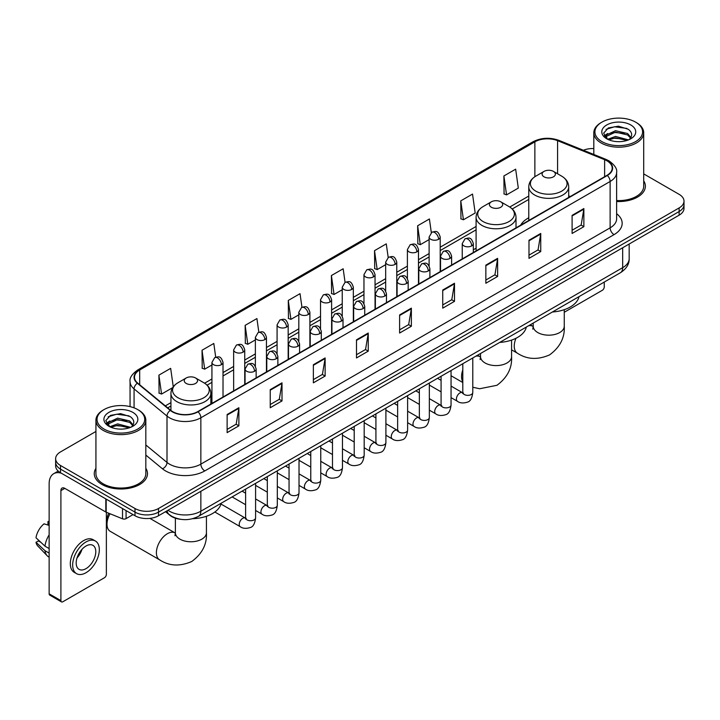 <?xml version="1.0" encoding="UTF-8"?>
<svg xmlns="http://www.w3.org/2000/svg" width="720" height="720" viewBox="0 0 720 720"><rect width="100%" height="100%" fill="white"/><g stroke="black" fill="none" stroke-linecap="round" stroke-linejoin="round"><path stroke-width="1.08" d="M476.091 248.211A29.385 16.965 0 0 0 473.328 249.903M528.777 217.791A29.385 16.965 0 0 0 520.713 225.144M180.504 519.291A16.632 9.603 180 0 1 169.983 515.358L165.537 511.686M95.931 431.46L60.507 451.917A16.632 9.603 0 0 0 55.638 458.703L55.638 465.948A16.632 9.603 0 0 0 60.507 472.734L134.991 515.745A16.632 9.603 0 0 0 158.517 515.745L679.131 215.172A16.632 9.603 0 0 0 684 208.377L684 204.759A16.632 9.603 0 0 1 679.131 211.545A16.632 9.603 0 0 0 684 204.759L684 201.132A16.632 9.603 0 0 0 679.131 194.346L643.707 173.889M55.638 458.703A16.632 9.603 0 0 0 60.507 465.498L134.991 508.5A16.632 9.603 0 0 0 158.517 508.5L158.517 512.118L679.131 211.545L158.517 512.118A16.632 9.603 0 0 1 134.991 512.118A16.632 9.603 0 0 0 158.517 512.118L158.517 515.745M60.507 465.498L60.507 469.116L134.991 512.118L60.507 469.116A16.632 9.603 0 0 1 55.638 462.33A16.632 9.603 0 0 0 60.507 469.116L60.507 472.734M95.931 468.297A26.613 15.363 0 0 0 94.266 473.643A26.613 15.363 0 0 0 102.06 484.506A26.613 15.363 0 0 0 131.067 487.836A26.613 15.363 0 0 0 147.492 473.643A26.613 15.363 0 0 0 145.827 468.297A26.613 15.363 0 0 1 147.492 473.643A26.613 15.363 0 0 1 131.067 487.836A26.613 15.363 0 0 1 102.06 484.506A26.613 15.363 0 0 1 94.266 473.643A26.613 15.363 0 0 1 95.931 468.297M606.996 160.848A17.739 10.242 180 0 1 612.189 168.093A17.739 10.242 180 0 1 606.996 175.329L197.721 411.624A17.739 10.242 180 0 1 170.64 410.256L137.7 383.103A17.739 10.242 180 0 1 134.496 377.226A17.739 10.242 180 0 1 139.689 369.981L534.87 141.831A17.739 10.242 180 0 1 557.586 140.679L604.629 159.696A17.739 10.242 180 0 1 606.996 160.848M607.311 160.668A18.189 10.503 0 0 0 604.881 159.489L557.847 140.472A18.189 10.503 0 0 0 534.555 141.651L139.374 369.801A18.189 10.503 0 0 0 137.34 383.247L170.28 410.409A18.189 10.503 0 0 0 198.027 411.804L607.311 175.509A18.189 10.503 0 0 0 607.311 160.668M227.124 414.522L227.124 432.63L238.878 425.844L238.878 407.736L227.124 414.522M227.124 429.417L236.178 424.188L238.833 408.339A4.437 2.565 -120 0 0 238.878 407.736M236.097 424.233L238.878 425.844M270.243 389.628L270.243 407.736L282.006 400.941L282.006 382.833L270.243 389.628M270.243 404.523L279.297 399.294L281.952 383.436A4.437 2.565 -120 0 0 282.006 382.833M279.225 399.339L282.006 400.941M313.362 364.734L313.362 382.833L325.125 376.047L325.125 357.939L313.362 364.734M313.362 379.629L322.425 374.391L325.08 358.542A4.437 2.565 -120 0 0 325.125 357.939M322.344 374.445L325.125 376.047M356.49 339.831L356.49 357.939L368.253 351.153L368.253 333.045L356.49 339.831M356.49 354.726L365.544 349.497L368.199 333.648A4.437 2.565 -120 0 0 368.253 333.045M365.472 349.542L368.253 351.153M572.103 215.352L572.103 233.46L583.866 226.665L583.866 208.557L572.103 215.352M572.103 230.247L581.166 225.009L583.821 209.16A4.437 2.565 -120 0 0 583.866 208.557M581.085 225.063L583.866 226.665M528.984 240.246L528.984 258.354L540.738 251.559L540.738 233.46L528.984 240.246M528.984 255.141L538.038 249.912L540.693 234.054A4.437 2.565 -120 0 0 540.738 233.46M537.957 249.957L540.738 251.559M485.856 265.14L485.856 283.248L497.619 276.462L497.619 258.354L485.856 265.14M485.856 280.035L494.919 274.806L497.574 258.957A4.437 2.565 -120 0 0 497.619 258.354M494.838 274.851L497.619 276.462M442.737 290.043L442.737 308.151L454.5 301.356L454.5 283.248L442.737 290.043M442.737 304.938L451.791 299.7L454.446 283.851A4.437 2.565 -120 0 0 454.5 283.248M451.71 299.754L454.5 301.356M399.609 314.937L399.609 333.045L411.372 326.25L411.372 308.142L399.609 314.937M399.609 329.832L408.672 324.603L411.327 308.745A4.437 2.565 -120 0 0 411.372 308.142M408.591 324.648L411.372 326.25M616.626 201.51A26.613 15.363 0 0 0 645.372 186.201A26.613 15.363 0 0 0 643.707 180.846A26.613 15.363 0 0 1 645.372 186.201A26.613 15.363 0 0 1 616.626 201.51M158.517 508.5L679.131 207.927A16.632 9.603 0 0 0 684 201.132M593.811 148.545A16.632 9.603 0 0 0 583.371 150.255M258.831 332.208L256.914 318.555L245.151 325.35L245.34 343.341M215.712 357.165L213.795 343.458L202.032 350.244L202.221 368.244M173.259 386.784L170.667 368.352L158.904 375.138L159.093 393.138M388.188 257.463L386.28 243.864L374.526 250.659L374.715 268.659M431.316 232.605L429.408 218.97L417.645 225.756L417.834 243.756M460.773 200.862L463.428 219.78L475.182 212.994L472.527 194.076L460.773 200.862L460.962 218.862M503.892 175.968L506.547 194.886L518.31 188.091L515.655 169.173L503.892 175.968L504.081 193.968M301.95 307.269L300.033 293.661L288.279 300.447L288.468 318.447M345.069 282.357L343.161 268.767L331.398 275.553L331.587 293.553M331.398 275.553L334.053 294.471L342.243 289.746M334.053 294.471L331.398 293.481M374.526 250.659L377.181 269.577L385.677 264.672M377.181 269.577L374.526 268.587M417.645 225.756L420.3 244.683L429.111 239.589M420.3 244.683L417.645 243.684M463.428 219.78L460.773 218.79M506.547 194.886L503.892 193.896M288.279 300.447L290.934 319.374L298.809 314.82M290.934 319.374L288.279 318.375M245.151 325.35L247.806 344.268L255.366 339.903M247.806 344.268L245.151 343.278M202.032 350.244L204.687 369.162L211.932 364.977M204.687 369.162L202.032 368.172M158.904 375.138L161.559 394.065L172.656 387.657M161.559 394.065L158.904 393.066M564.264 312.264L602.289 290.313A2.772 1.602 120 0 0 604.251 286.92L604.251 282.069M601.902 141.606A23.841 13.761 0 0 0 635.616 141.606A23.841 13.761 0 0 0 635.616 122.139L636.399 122.598A24.948 14.4 0 0 1 643.707 132.777A24.948 14.4 0 0 1 628.308 146.088A24.948 14.4 0 0 1 601.119 142.965A24.948 14.4 0 0 1 593.811 132.777A24.948 14.4 0 0 1 601.119 122.598L601.902 122.139A23.841 13.761 0 0 0 601.902 141.606M616.626 200.547A24.948 14.4 0 0 0 643.707 186.201L643.707 132.777M607.662 139.284L615.51 136.431L628.479 139.905M608.85 139.824L615.51 137.871L627.129 140.391M607.446 139.176L606.222 136.485L606.654 134.847L615.51 130.689L627.615 133.515L630.936 137.448M606.258 138.384L606.222 136.485M606.312 137.205L606.654 136.278L615.51 132.12L627.615 134.955L630.558 138.042M629.001 139.68A12.528 7.236 0 0 0 629.541 139.203C632.736 135.72 632.313 132.408 628.272 129.267L618.471 126.18L608.364 127.944L603.666 133.146L606.708 138.717M630.756 124.947A16.965 9.792 0 0 0 606.798 124.929A16.965 9.792 0 0 0 606.69 138.762A16.965 9.792 0 0 0 606.762 138.798A16.965 9.792 0 0 0 630.828 138.762A16.965 9.792 0 0 0 630.756 124.947M630.603 138.888L631.827 138.051M636.399 122.598L635.616 122.139A23.841 13.761 0 0 0 601.902 122.139M606.033 129.375L614.529 126.765L626.868 128.412M604.404 136.368L606.717 134.73M610.542 133.236L614.529 132.516L624.51 133.371M610.542 138.987L614.529 138.258L624.51 139.122M604.143 135.909L607.68 133.533M544.032 176.823A6.651 3.843 0 0 0 553.446 176.823A6.651 3.843 0 0 0 553.446 171.396L561.708 176.166A18.333 10.584 0 0 1 561.708 191.133A18.333 10.584 0 0 1 535.779 191.133A18.333 10.584 0 0 1 535.779 176.166C531.261 178.848 528.93 182.403 528.777 186.849A19.962 11.52 0 0 0 534.627 194.994A19.962 11.52 0 0 0 556.38 197.496A19.962 11.52 0 0 0 568.701 186.849C568.548 182.403 566.217 178.848 561.708 176.166L553.446 171.396A6.651 3.843 0 0 0 544.032 171.396A6.651 3.843 0 0 0 544.032 176.823M552.402 312.003A30.492 17.604 0 0 0 579.015 296.64M491.346 207.243A6.651 3.843 0 0 0 500.751 207.243A6.651 3.843 0 0 0 500.76 201.816L509.013 206.586A18.333 10.584 0 0 1 509.013 221.553A18.333 10.584 0 0 1 483.084 221.553A18.333 10.584 0 0 1 483.084 206.586C478.575 209.268 476.244 212.823 476.091 217.269A19.962 11.52 0 0 0 481.941 225.414A19.962 11.52 0 0 0 503.685 227.916A19.962 11.52 0 0 0 516.006 217.269C515.862 212.823 513.531 209.268 509.013 206.586L500.76 201.816A6.651 3.843 0 0 0 491.346 201.816A6.651 3.843 0 0 0 491.346 207.243M499.716 342.423A30.492 17.604 0 0 0 526.32 327.06M110.016 513.747A15.525 8.964 120 0 0 107.001 524.205L107.001 519.678A9.981 5.76 -60 0 1 108.774 513.252M107.001 524.205A15.525 8.964 120 0 0 110.214 531.315L159.615 559.836A15.525 8.964 -60 0 1 157.23 547.398A15.525 8.964 -60 0 1 167.373 533.718A15.525 8.964 -60 0 1 175.14 532.944L175.374 533.079M186.192 383.427A6.651 3.843 0 0 0 195.597 383.427A6.651 3.843 0 0 0 195.597 377.991L203.859 382.761A18.333 10.584 0 0 1 203.859 397.728A18.333 10.584 0 0 1 177.93 397.728A18.333 10.584 0 0 1 177.93 382.761C173.412 385.443 171.081 389.007 170.937 393.444A19.962 11.52 0 0 0 176.787 401.598A19.962 11.52 0 0 0 198.531 404.091A19.962 11.52 0 0 0 210.852 393.444C210.708 389.007 208.377 385.443 203.859 382.761L195.597 377.991A6.651 3.843 0 0 0 186.192 377.991A6.651 3.843 0 0 0 186.192 383.427M192.645 518.697A30.492 17.604 0 0 0 221.166 503.235M126.072 510.588L126.072 518.625L133.029 514.611M61.335 473.22A22.176 12.807 -120 0 0 53.73 473.679A22.176 12.807 -120 0 0 49.14 483.831L49.14 593.829L60.903 600.615L60.903 490.617A5.544 3.204 60 0 1 62.046 488.079A5.544 3.204 60 0 1 64.818 488.358L105.813 512.019L105.813 498.897M60.903 600.615A2.772 1.602 120 0 0 61.47 601.884L49.716 595.098A2.772 1.602 -60 0 1 49.14 593.829M61.47 601.884A2.772 1.602 120 0 0 62.856 601.749L104.418 577.755A2.772 1.602 120 0 0 106.371 574.362L106.371 512.28M126.072 518.625A2.772 1.602 180 0 1 122.526 518.805L106.182 512.199A2.772 1.602 180 0 1 105.813 512.019M85.986 568.656A13.86 8.001 120 0 0 95.04 556.443A13.86 8.001 120 0 0 92.916 545.337A13.86 8.001 120 0 0 85.986 546.03A13.86 8.001 120 0 0 76.932 558.243A13.86 8.001 120 0 0 79.056 569.349A13.86 8.001 120 0 0 85.986 568.656M77.031 557.919A13.86 8.001 120 0 0 82.008 549.297M49.14 521.928L47.961 521.577L47.961 524.358L49.14 525.042M95.418 541.017L93.06 539.658A18.846 10.881 120 0 0 83.637 540.594A18.846 10.881 120 0 0 71.325 557.208A18.846 10.881 120 0 0 74.214 572.31L76.563 573.669A18.846 10.881 120 0 0 85.986 572.733A18.846 10.881 120 0 0 98.307 556.128A18.846 10.881 120 0 0 95.418 541.017A18.846 10.881 120 0 0 85.986 541.953A18.846 10.881 120 0 0 73.674 558.567A18.846 10.881 120 0 0 76.563 573.669M49.14 534.888A18.297 10.566 120 0 0 44.973 546.165L36 537.768A14.418 8.325 120 0 1 44.046 523.836L49.14 525.384M49.14 548.568L44.973 546.165M40.851 542.313L38.412 540.9L36 542.295L44.973 550.692L49.14 553.095M44.973 550.692A18.297 10.566 120 0 0 47.232 555.804A18.297 10.566 120 0 0 48.618 556.893L49.14 557.19M49.14 521.244A14.418 8.325 120 0 0 47.961 521.577M36 542.295A14.418 8.325 120 0 0 37.701 545.886L47.232 555.804M104.022 429.057A23.841 13.761 0 0 0 137.736 429.057A23.841 13.761 0 0 0 137.736 409.59L138.519 410.04A24.948 14.4 0 0 1 145.827 420.228A24.948 14.4 0 0 1 130.428 433.539A24.948 14.4 0 0 1 103.239 430.416A24.948 14.4 0 0 1 95.931 420.228A24.948 14.4 0 0 1 103.239 410.04L104.022 409.59A23.841 13.761 0 0 0 104.022 429.057M95.931 420.228L95.931 473.643A24.948 14.4 0 0 0 103.239 483.831A24.948 14.4 0 0 0 130.428 486.954A24.948 14.4 0 0 0 145.827 473.643L145.827 420.228M109.791 426.735L117.639 423.882L130.599 427.347M110.979 427.275L117.639 425.322L129.258 427.842M109.575 426.627L108.351 423.927L108.774 422.289L117.639 418.131L129.744 420.966L133.065 424.89M108.387 425.835L108.351 423.927M108.432 424.647L108.774 423.729L117.639 419.571L129.744 422.397L132.687 425.493M131.13 427.131A12.528 7.236 0 0 0 131.661 426.654C134.856 423.171 134.433 419.85 130.392 416.709L120.591 413.631L110.484 415.386L105.786 420.597L108.837 426.168M132.876 412.398A16.965 9.792 0 0 0 108.918 412.371A16.965 9.792 0 0 0 108.81 426.204A16.965 9.792 0 0 0 108.882 426.249A16.965 9.792 0 0 0 132.948 426.204A16.965 9.792 0 0 0 132.876 412.398M132.723 426.33L133.947 425.502M138.519 410.04L137.736 409.59A23.841 13.761 0 0 0 104.022 409.59M108.162 416.817L116.649 414.207L128.997 415.854M106.524 423.819L108.837 422.172M112.671 420.678L116.649 419.958L126.639 420.813M112.671 426.429L116.649 425.709L126.639 426.564M106.263 423.351L109.8 420.975M168.003 510.264A22.176 12.807 0 0 0 169.488 511.218A22.176 12.807 0 0 0 200.853 511.218L622.674 267.678A22.176 12.807 0 0 0 629.172 258.624C629.334 264.132 626.4 268.839 620.379 272.754L198.558 516.294A11.088 6.399 60 0 0 200.853 511.218L200.853 491.301M622.674 247.761L622.674 267.678A11.088 6.399 60 0 1 620.379 272.754M167.103 510.786A11.088 7.416 129.5 0 0 169.038 514.386L165.672 511.614M679.131 215.172L679.131 207.927M134.991 515.745L134.991 508.5M616.626 213.714A27.72 16.002 180 0 1 614.052 234.63L204.777 470.925A5.544 3.204 60 0 1 200.853 464.139L610.128 227.844A22.176 12.807 0 0 0 616.626 218.79L616.626 172.431A22.176 12.807 180 0 1 610.128 181.485A5.544 3.204 -120 0 0 607.311 175.509M204.777 470.925A27.72 16.002 180 0 1 165.573 470.925A27.72 16.002 180 0 1 162.468 468.792L145.827 455.076M170.28 410.409A5.544 3.708 129.5 0 0 167.004 416.07L167.004 462.429A22.176 12.807 0 0 0 169.488 464.139A22.176 12.807 0 0 0 200.853 464.139L200.853 417.78A22.176 12.807 180 0 1 167.004 416.07L134.073 388.917A22.176 12.807 180 0 1 130.059 381.573L130.059 406.62M616.626 172.431C617.364 168.975 614.817 165.105 608.985 160.839L606.069 159.426A5.544 2.592 112 0 0 604.881 159.489M606.069 159.426L559.026 140.409C549.846 137.16 541.134 137.637 532.881 141.831A5.544 3.204 60 0 1 534.555 141.651M139.374 369.801A5.544 3.204 -120 0 0 137.7 369.981C131.949 374.121 129.402 377.982 130.059 381.573M137.34 383.247A5.544 3.708 129.5 0 0 134.073 388.917L134.073 407.853M559.026 140.409A5.544 2.592 112 0 0 557.847 140.472M198.027 411.804A5.544 3.204 60 0 1 200.853 417.78L610.128 181.485L610.128 227.844A5.544 3.204 60 0 0 614.052 234.63M145.827 444.969L167.004 462.429A5.544 3.708 -50.5 0 1 162.468 468.792M139.689 369.981L139.689 384.741M604.629 159.696L604.629 176.697M557.586 140.679L557.586 173.79M570.294 196.524L568.701 195.876M534.87 141.831L534.87 176.724M528.777 196.047L509.751 207.027M476.091 226.467L440.208 247.185M429.111 253.584L418.482 259.722M407.394 266.121L396.765 272.259M385.677 278.667L375.048 284.805M363.96 291.204L353.331 297.342M342.243 303.741L331.614 309.879M320.526 316.278L309.897 322.416M298.809 328.824L288.171 334.962M277.083 341.361L266.454 347.499M255.366 353.898L244.737 360.036M233.649 366.435L223.02 372.573M211.932 378.972L204.597 383.211M170.937 402.642L165.33 405.882M399.609 315.513L411.327 308.745M442.737 290.61L454.446 283.851M485.856 265.716L497.574 258.957M528.984 240.822L540.693 234.054M572.103 215.919L583.821 209.16M356.49 340.407L368.199 333.648M313.362 365.301L325.08 358.542M270.243 390.204L281.952 383.436M227.124 415.098L238.833 408.339M564.264 309.672L564.264 326.205A15.525 8.964 180 0 1 559.719 332.55A15.525 8.964 180 0 1 537.759 332.55A15.525 8.964 180 0 1 533.214 326.205L532.8 329.184M528.498 325.8A15.525 8.964 -60 0 1 532.98 326.349L533.214 326.475M564.264 326.205C564.93 337.608 560.052 347.166 549.612 354.879C537.714 360.063 526.995 359.514 517.455 353.232A15.525 8.964 -60 0 1 515.988 338.265M511.578 340.092L511.578 356.625A15.525 8.964 180 0 1 507.024 362.97A15.525 8.964 180 0 1 485.073 362.97A15.525 8.964 180 0 1 480.528 356.625L480.114 359.604M475.812 356.22A15.525 8.964 -60 0 1 480.294 356.769L480.528 356.895M462.798 381.69A15.525 8.964 -60 0 1 462.798 369.972M206.424 516.276L206.424 532.809A15.525 8.964 180 0 1 201.87 539.145A15.525 8.964 180 0 1 179.919 539.145A15.525 8.964 180 0 1 175.374 532.809L174.96 535.788M471.708 245.88A5.544 3.204 0 0 0 473.328 243.621C471.078 236.502 468.891 237.924 465.012 238.815A5.544 3.204 60 0 1 467.784 239.094A5.544 3.204 -120 0 1 471.708 245.88A5.544 3.204 0 0 1 463.869 245.88A5.544 3.204 0 0 1 462.24 243.621L465.012 238.815M451.053 397.611L457.452 401.31A4.986 2.88 -60 0 1 456.687 397.305A4.986 2.88 -60 0 1 459.945 392.913A4.986 2.88 -60 0 1 460.17 392.787A4.986 2.88 -60 0 1 462.438 392.661L451.053 386.091M463.086 393.165L462.636 393.534L462.798 392.454A4.986 2.88 -0 0 0 464.256 394.497A4.986 2.88 -0 0 0 471.087 394.623A4.986 2.88 -0 0 0 472.779 392.454C472.095 398.25 470.295 401.49 467.388 402.165C463.221 403.434 459.909 403.146 457.452 401.31M449.991 258.417A5.544 3.204 0 0 0 451.611 256.158C449.361 249.048 447.174 250.461 443.295 251.352A5.544 3.204 60 0 1 446.067 251.631A5.544 3.204 -120 0 1 449.991 258.417A5.544 3.204 0 0 1 442.143 258.417A5.544 3.204 0 0 1 440.523 256.158L443.295 251.352M429.336 410.157L435.735 413.847A4.986 2.88 -60 0 1 434.97 409.851A4.986 2.88 -60 0 1 438.228 405.45A4.986 2.88 -60 0 1 438.453 405.333A4.986 2.88 -60 0 1 440.721 405.207L429.336 398.628M441.36 405.702L440.919 406.071L441.081 405A4.986 2.88 -0 0 0 442.539 407.034A4.986 2.88 -0 0 0 449.37 407.16A4.986 2.88 -0 0 0 451.053 405C450.369 410.787 448.578 414.027 445.671 414.702C441.504 415.971 438.192 415.683 435.735 413.847M428.265 270.963A5.544 3.204 0 0 0 429.894 268.695C427.644 261.585 425.457 262.998 421.578 263.898A5.544 3.204 60 0 1 424.35 264.168A5.544 3.204 -120 0 1 428.265 270.963A5.544 3.204 0 0 1 420.426 270.963A5.544 3.204 0 0 1 418.806 268.695L421.578 263.898M407.619 422.694L414.018 426.384A4.986 2.88 -60 0 1 413.253 422.388A4.986 2.88 -60 0 1 416.511 417.987A4.986 2.88 -60 0 1 416.727 417.87A4.986 2.88 -60 0 1 419.004 417.744L407.619 411.174M419.643 418.248L419.202 418.617L419.355 417.537A4.986 2.88 -0 0 0 420.822 419.571A4.986 2.88 -0 0 0 427.653 419.697A4.986 2.88 -0 0 0 429.336 417.537C428.652 423.333 426.861 426.564 423.954 427.248C419.787 428.517 416.475 428.229 414.018 426.384M406.548 283.5A5.544 3.204 0 0 0 408.177 281.232C405.927 274.122 403.74 275.535 399.861 276.435A5.544 3.204 60 0 1 402.633 276.705A5.544 3.204 -120 0 1 406.548 283.5A5.544 3.204 0 0 1 398.709 283.5A5.544 3.204 0 0 1 397.089 281.232L399.861 276.435M385.902 435.231L392.292 438.921A4.986 2.88 -60 0 1 391.527 434.925A4.986 2.88 -60 0 1 394.794 430.524A4.986 2.88 -60 0 1 395.01 430.407A4.986 2.88 -60 0 1 397.287 430.281L385.902 423.711M397.926 430.785L397.485 431.154L397.638 430.074A4.986 2.88 -0 0 0 399.105 432.108A4.986 2.88 -0 0 0 405.927 432.234A4.986 2.88 -0 0 0 407.619 430.074C406.935 435.87 405.144 439.11 402.237 439.785C398.07 441.054 394.758 440.766 392.292 438.921M384.831 296.037A5.544 3.204 0 0 0 386.46 293.778C384.21 286.659 382.023 288.081 378.144 288.972A5.544 3.204 60 0 1 380.916 289.251A5.544 3.204 -120 0 1 384.831 296.037A5.544 3.204 0 0 1 376.992 296.037A5.544 3.204 0 0 1 375.372 293.778L378.144 288.972M364.185 447.768L370.575 451.458A4.986 2.88 -60 0 1 369.81 447.462A4.986 2.88 -60 0 1 373.068 443.07A4.986 2.88 -60 0 1 373.293 442.944A4.986 2.88 -60 0 1 375.57 442.818L364.185 436.248M376.209 443.322L375.759 443.691L375.921 442.611A4.986 2.88 -0 0 0 377.388 444.654A4.986 2.88 -0 0 0 384.21 444.771A4.986 2.88 -0 0 0 385.902 442.611C385.218 448.407 383.427 451.647 380.52 452.322C376.353 453.591 373.032 453.303 370.575 451.458M363.114 308.574A5.544 3.204 0 0 0 364.734 306.315C362.484 299.205 360.297 300.618 356.418 301.509A5.544 3.204 60 0 1 359.19 301.788A5.544 3.204 -120 0 1 363.114 308.574A5.544 3.204 0 0 1 355.275 308.574A5.544 3.204 0 0 1 353.646 306.315L356.418 301.509M342.468 460.314L348.858 464.004A4.986 2.88 -60 0 1 348.093 459.999A4.986 2.88 -60 0 1 351.351 455.607A4.986 2.88 -60 0 1 351.576 455.49A4.986 2.88 -60 0 1 353.844 455.355L342.468 448.785M354.492 455.859L354.042 456.228L354.204 455.157A4.986 2.88 -0 0 0 355.662 457.191A4.986 2.88 -0 0 0 362.493 457.317A4.986 2.88 -0 0 0 364.185 455.157C363.501 460.944 361.701 464.184 358.803 464.859C354.627 466.128 351.315 465.84 348.858 464.004M341.397 321.111A5.544 3.204 0 0 0 343.017 318.852C340.767 311.742 338.58 313.155 334.701 314.046A5.544 3.204 60 0 1 337.473 314.325A5.544 3.204 -120 0 1 341.397 321.111A5.544 3.204 0 0 1 333.558 321.111A5.544 3.204 0 0 1 331.929 318.852L334.701 314.046M320.751 472.851L327.141 476.541A4.986 2.88 -60 0 1 326.376 472.545A4.986 2.88 -60 0 1 329.634 468.144A4.986 2.88 -60 0 1 329.859 468.027A4.986 2.88 -60 0 1 332.127 467.901L320.751 461.322M332.775 468.405L332.325 468.774L332.487 467.694A4.986 2.88 -0 0 0 333.945 469.728A4.986 2.88 -0 0 0 340.776 469.854A4.986 2.88 -0 0 0 342.468 467.694C341.784 473.49 339.984 476.721 337.086 477.405C332.91 478.665 329.598 478.386 327.141 476.541M319.68 333.657A5.544 3.204 0 0 0 321.3 331.389C319.05 324.279 316.863 325.692 312.984 326.592A5.544 3.204 60 0 1 315.756 326.862A5.544 3.204 -120 0 1 319.68 333.657A5.544 3.204 0 0 1 311.841 333.657A5.544 3.204 0 0 1 310.212 331.389L312.984 326.592M299.025 485.388L305.424 489.078A4.986 2.88 -60 0 1 304.659 485.082A4.986 2.88 -60 0 1 307.917 480.681A4.986 2.88 -60 0 1 308.142 480.564A4.986 2.88 -60 0 1 310.41 480.438L299.025 473.868M311.058 480.942L310.608 481.311L310.77 480.231A4.986 2.88 -0 0 0 312.228 482.265A4.986 2.88 -0 0 0 319.059 482.391A4.986 2.88 -0 0 0 320.751 480.231C320.067 486.027 318.267 489.258 315.36 489.942C311.193 491.211 307.881 490.923 305.424 489.078M297.963 346.194A5.544 3.204 0 0 0 299.583 343.926C297.333 336.816 295.146 338.238 291.267 339.129A5.544 3.204 60 0 1 294.039 339.399A5.544 3.204 -120 0 1 297.963 346.194A5.544 3.204 0 0 1 290.115 346.194A5.544 3.204 0 0 1 288.495 343.926L291.267 339.129M277.308 497.925L283.707 501.615A4.986 2.88 -60 0 1 282.942 497.619A4.986 2.88 -60 0 1 286.2 493.227A4.986 2.88 -60 0 1 286.416 493.101A4.986 2.88 -60 0 1 288.693 492.975L277.308 486.405M289.332 493.479L288.891 493.848L289.053 492.768A4.986 2.88 -0 0 0 290.511 494.811A4.986 2.88 -0 0 0 297.342 494.928A4.986 2.88 -0 0 0 299.025 492.768C298.341 498.564 296.55 501.804 293.643 502.479C289.476 503.748 286.164 503.46 283.707 501.615M276.237 358.731A5.544 3.204 0 0 0 277.866 356.472C275.616 349.353 273.429 350.775 269.55 351.666A5.544 3.204 60 0 1 272.322 351.945A5.544 3.204 -120 0 1 276.237 358.731A5.544 3.204 0 0 1 268.398 358.731A5.544 3.204 0 0 1 266.778 356.472L269.55 351.666M255.591 510.462L261.981 514.161A4.986 2.88 -60 0 1 261.216 510.156A4.986 2.88 -60 0 1 264.483 505.764A4.986 2.88 -60 0 1 264.699 505.638A4.986 2.88 -60 0 1 266.976 505.512L255.591 498.942M267.615 506.016L267.174 506.385L267.327 505.305A4.986 2.88 -0 0 0 268.794 507.348A4.986 2.88 -0 0 0 275.616 507.474A4.986 2.88 -0 0 0 277.308 505.305C276.624 511.101 274.833 514.341 271.926 515.016C267.759 516.285 264.447 515.997 261.981 514.161M254.52 371.268A5.544 3.204 0 0 0 256.149 369.009C253.899 361.899 251.712 363.312 247.833 364.203A5.544 3.204 60 0 1 250.605 364.482A5.544 3.204 -120 0 1 254.52 371.268A5.544 3.204 0 0 1 246.681 371.268A5.544 3.204 0 0 1 245.061 369.009L247.833 364.203M214.848 512.019L240.264 526.698A4.986 2.88 -60 0 1 239.499 522.702A4.986 2.88 -60 0 1 242.766 518.301A4.986 2.88 -60 0 1 242.982 518.184A4.986 2.88 -60 0 1 245.259 518.058L220.968 504.027M245.898 518.553L245.448 518.922L245.61 517.851A4.986 2.88 -0 0 0 247.077 519.885A4.986 2.88 -0 0 0 253.899 520.011A4.986 2.88 -0 0 0 255.591 517.851C254.907 523.638 253.116 526.878 250.209 527.553C246.042 528.822 242.721 528.534 240.264 526.698M438.579 239.292A5.544 3.204 0 0 0 440.208 237.033C437.958 229.923 435.771 231.336 431.883 232.227A5.544 3.204 60 0 1 434.664 232.506A5.544 3.204 -120 0 1 438.579 239.292A5.544 3.204 0 0 1 430.74 239.292A5.544 3.204 0 0 1 429.111 237.033L431.883 232.227M416.862 251.838A5.544 3.204 0 0 0 418.482 249.57C416.232 242.46 414.045 243.873 410.166 244.773A5.544 3.204 60 0 1 412.938 245.043A5.544 3.204 -120 0 1 416.862 251.838A5.544 3.204 0 0 1 409.023 251.838A5.544 3.204 0 0 1 407.394 249.57L410.166 244.773M395.145 264.375A5.544 3.204 0 0 0 396.765 262.107C394.515 254.997 392.328 256.41 388.449 257.31A5.544 3.204 60 0 1 391.221 257.58A5.544 3.204 -120 0 1 395.145 264.375A5.544 3.204 0 0 1 387.306 264.375A5.544 3.204 0 0 1 385.677 262.107L388.449 257.31M373.428 276.912A5.544 3.204 0 0 0 375.048 274.644C372.798 267.534 370.611 268.956 366.732 269.847A5.544 3.204 60 0 1 369.504 270.117A5.544 3.204 -120 0 1 373.428 276.912A5.544 3.204 0 0 1 365.58 276.912A5.544 3.204 0 0 1 363.96 274.644L366.732 269.847M351.702 289.449A5.544 3.204 0 0 0 353.331 287.19C351.081 280.08 348.894 281.493 345.015 282.384A5.544 3.204 60 0 1 347.787 282.663A5.544 3.204 -120 0 1 351.702 289.449A5.544 3.204 0 0 1 343.863 289.449A5.544 3.204 0 0 1 342.243 287.19L345.015 282.384M329.985 301.986A5.544 3.204 0 0 0 331.614 299.727C329.364 292.617 327.177 294.03 323.298 294.921A5.544 3.204 60 0 1 326.07 295.2A5.544 3.204 -120 0 1 329.985 301.986A5.544 3.204 0 0 1 322.146 301.986A5.544 3.204 0 0 1 320.526 299.727L323.298 294.921M308.268 314.532A5.544 3.204 0 0 0 309.897 312.264C307.647 305.154 305.46 306.567 301.581 307.467A5.544 3.204 60 0 1 304.353 307.737A5.544 3.204 -120 0 1 308.268 314.532A5.544 3.204 0 0 1 300.429 314.532A5.544 3.204 0 0 1 298.809 312.264L301.581 307.467M286.551 327.069A5.544 3.204 0 0 0 288.171 324.801C285.921 317.691 283.734 319.113 279.855 320.004A5.544 3.204 60 0 1 282.627 320.274A5.544 3.204 -120 0 1 286.551 327.069A5.544 3.204 0 0 1 278.712 327.069A5.544 3.204 0 0 1 277.083 324.801L279.855 320.004M264.834 339.606A5.544 3.204 0 0 0 266.454 337.347C264.204 330.228 262.017 331.65 258.138 332.541A5.544 3.204 60 0 1 260.91 332.82A5.544 3.204 -120 0 1 264.834 339.606A5.544 3.204 0 0 1 256.995 339.606A5.544 3.204 0 0 1 255.366 337.347L258.138 332.541M243.117 352.143A5.544 3.204 0 0 0 244.737 349.884C242.487 342.774 240.3 344.187 236.421 345.078A5.544 3.204 60 0 1 239.193 345.357A5.544 3.204 -120 0 1 243.117 352.143A5.544 3.204 0 0 1 235.278 352.143A5.544 3.204 0 0 1 233.649 349.884L236.421 345.078M221.4 364.68A5.544 3.204 0 0 0 223.02 362.421C220.77 355.311 218.583 356.724 214.704 357.624A5.544 3.204 60 0 1 217.476 357.894A5.544 3.204 -120 0 1 221.4 364.68A5.544 3.204 0 0 1 213.552 364.68A5.544 3.204 0 0 1 211.932 362.421L214.704 357.624M60.903 490.617L64.818 488.358M106.182 499.104L106.182 512.199M122.526 518.805L122.526 508.545M198.558 516.294C189.63 520.776 180.711 520.776 171.792 516.294L169.038 514.386M629.172 258.624L629.172 244.008M532.881 141.831L137.7 369.981M528.777 199.422L512.235 208.971M476.091 229.842L440.208 250.56M429.111 256.959L418.482 263.097M407.394 269.505L396.765 275.634M385.677 282.042L375.048 288.18M363.96 294.579L353.331 300.717M342.243 307.116L331.614 313.254M320.526 319.653L309.897 325.791M298.809 332.199L288.171 338.337M277.083 344.736L266.454 350.874M255.366 357.273L244.737 363.411M233.649 369.81L223.02 375.948M211.932 382.347L207.081 385.155M170.937 406.017L167.742 407.862M593.811 154.476L593.811 132.777M517.455 353.232L511.578 349.839M568.701 197.442L568.701 186.849M528.777 220.491L528.777 186.849M544.032 171.396L535.779 176.166M532.98 326.349L530.271 324.783M533.214 323.082L533.214 326.205M511.578 356.625C512.244 368.028 507.357 377.586 496.926 385.299L479.637 388.746L472.779 387.252M462.798 382.518L451.053 375.741M516.006 227.862L516.006 217.269M476.091 250.911L476.091 217.269M491.346 201.816L483.084 206.586M480.294 356.769L477.576 355.203M480.528 353.493L480.528 356.625M206.424 532.809C207.09 544.203 202.203 553.761 191.772 561.483C179.874 566.658 169.155 566.109 159.615 559.836M210.852 404.037L210.852 393.444M170.937 410.499L170.937 393.444M186.192 377.991L177.93 382.761M175.14 532.944L149.904 518.382M175.374 518.193L175.374 532.809M463.455 393.066L462.438 392.661M472.779 357.975L472.779 392.454M473.328 252.504L473.328 243.621M441.081 391.851L429.336 385.074M462.798 363.735L462.798 392.454M462.24 258.903L462.24 243.621M441.081 380.331L437.562 378.306M441.738 405.603L440.721 405.207M451.053 370.512L451.053 405M451.611 265.041L451.611 256.158M419.355 404.388L407.619 397.611M441.081 376.272L441.081 405M440.523 271.44L440.523 256.158M419.355 392.868L415.845 390.843M420.021 418.14L419.004 417.744M429.336 383.049L429.336 417.537M429.894 277.578L429.894 268.695M397.638 416.934L385.902 410.157M419.355 388.809L419.355 417.537M418.806 283.986L418.806 268.695M397.638 405.405L394.128 403.38M398.295 430.677L397.287 430.281M407.619 395.586L407.619 430.074M408.177 290.124L408.177 281.232M375.921 429.471L364.185 422.694M397.638 401.355L397.638 430.074M397.089 296.523L397.089 281.232M375.921 417.951L372.411 415.917M376.578 443.223L375.57 442.818M385.902 408.132L385.902 442.611M386.46 302.661L386.46 293.778M354.204 442.008L342.468 435.231M375.921 413.892L375.921 442.611M375.372 309.06L375.372 293.778M354.204 430.488L350.694 428.454M354.861 455.76L353.844 455.355M364.185 420.669L364.185 455.157M364.734 315.198L364.734 306.315M332.487 454.545L320.751 447.768M354.204 426.429L354.204 455.157M353.646 321.597L353.646 306.315M332.487 443.025L328.977 441M333.144 468.297L332.127 467.901M342.468 433.206L342.468 467.694M343.017 327.735L343.017 318.852M310.77 467.091L299.025 460.314M332.487 438.966L332.487 467.694M331.929 334.143L331.929 318.852M310.77 455.562L307.251 453.537M311.427 480.834L310.41 480.438M320.751 445.743L320.751 480.231M321.3 340.272L321.3 331.389M289.053 479.628L277.308 472.851M310.77 451.503L310.77 480.231M310.212 346.68L310.212 331.389M289.053 468.099L285.534 466.074M289.71 493.38L288.693 492.975M299.025 458.289L299.025 492.768M299.583 352.818L299.583 343.926M267.327 492.165L255.591 485.388M289.053 464.049L289.053 492.768M288.495 359.217L288.495 343.926M267.327 480.645L263.817 478.611M267.984 505.917L266.976 505.512M277.308 470.826L277.308 505.305M277.866 365.355L277.866 356.472M245.61 504.702L232.119 496.917M267.327 476.586L267.327 505.305M266.778 371.754L266.778 356.472M245.61 493.182L242.1 491.157M246.267 518.454L245.259 518.058M255.591 483.363L255.591 517.851M256.149 377.892L256.149 369.009M245.61 489.123L245.61 517.851M245.061 384.291L245.061 369.009M440.208 271.629L440.208 237.033M429.111 265.86L429.111 237.033M418.482 284.166L418.482 249.57M407.394 278.406L407.394 249.57M396.765 296.703L396.765 262.107M385.677 290.943L385.677 262.107M375.048 309.249L375.048 274.644M363.96 303.48L363.96 274.644M353.331 321.786L353.331 287.19M342.243 316.017L342.243 287.19M331.614 334.323L331.614 299.727M320.526 328.563L320.526 299.727M309.897 346.86L309.897 312.264M298.809 341.1L298.809 312.264M288.171 359.397L288.171 324.801M277.083 353.637L277.083 324.801M266.454 371.943L266.454 337.347M255.366 366.174L255.366 337.347M244.737 384.48L244.737 349.884M233.649 390.879L233.649 349.884M223.02 397.017L223.02 362.421M211.932 403.416L211.932 362.421M53.73 473.679L58.221 471.087"/></g></svg>
